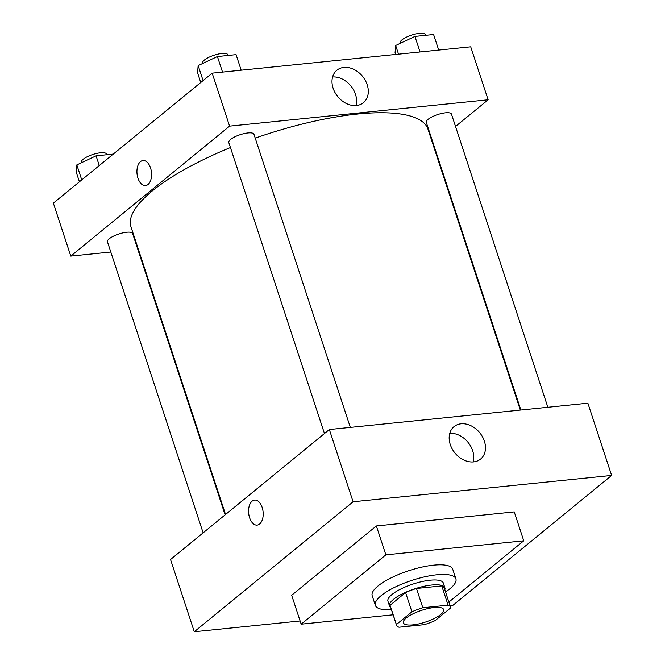 <?xml version="1.0" encoding="UTF-8"?>
<svg xmlns="http://www.w3.org/2000/svg" width="665" height="665" viewBox="0 0 665 665"><rect width="100%" height="100%" fill="white"/><g stroke="black" fill="none" stroke-linecap="round" stroke-linejoin="round"><path stroke-width="1" d="M440.779 614.443A21.197 6.168 -18.2 0 1 418.983 623.853A21.197 6.168 -18.2 0 1 403.414 622.814A21.197 6.168 -18.2 0 1 421.618 610.337A21.197 6.168 -18.2 0 1 443.68 609.581A21.197 6.168 -18.2 0 1 440.779 614.443M448.102 605.158L422.815 607.735A28.462 8.288 -18.2 0 0 411.926 611.817L396.39 624.526A28.462 8.288 -18.2 0 0 396.506 625.092A28.462 8.288 -18.2 0 0 398.992 627.236L424.278 624.659A28.462 8.288 -18.2 0 0 435.168 620.578L450.704 607.868A28.462 8.288 -18.2 0 0 450.587 607.303A28.462 8.288 -18.2 0 0 448.102 605.158L441.768 585.898L416.481 588.475L422.815 607.735M396.506 625.092L390.172 605.823A28.462 8.288 -18.2 0 1 390.056 605.266L396.39 624.526M416.481 588.475A28.462 8.288 -18.2 0 0 405.592 592.557L390.056 605.266M441.768 585.898A28.462 8.288 -18.2 0 1 444.253 588.043L450.587 607.303M444.827 589.772A29.144 8.479 161.8 0 0 444.902 587.835A29.144 8.479 161.8 0 0 414.561 588.874A29.144 8.479 161.8 0 0 389.524 606.039A29.144 8.479 161.8 0 0 390.737 607.552M389.524 606.039L387.944 601.218A29.144 8.479 -18.2 0 1 412.982 584.061A29.144 8.479 -18.2 0 1 443.314 583.014L444.902 587.835M405.592 592.557L411.926 611.817M391.444 609.697A42.394 12.336 -18.2 0 1 375.359 605.358A42.394 12.336 -18.2 0 1 411.776 580.395A42.394 12.336 -18.2 0 1 455.899 578.874A42.394 12.336 -18.2 0 1 450.097 588.608A42.394 12.336 -18.2 0 1 445.525 591.908M375.359 605.358L372.192 595.724A42.394 12.336 -18.2 0 1 408.609 570.769A42.394 12.336 -18.2 0 1 452.732 569.248L455.899 578.874M393.123 614.801L301.17 624.169L385.866 554.851L523.754 540.803L448.875 602.083M301.17 624.169L291.669 595.275L376.373 525.957L514.253 511.9L523.754 540.803M376.373 525.957L385.866 554.851M194.288 631.75L300.115 620.969L194.288 631.75L353.098 501.776L611.634 475.433L452.823 605.399L450.055 605.682L452.823 605.399L611.634 475.433L353.098 501.776L194.288 631.75L170.539 559.514L329.35 429.54L353.098 501.776M611.634 475.433L587.877 403.19L329.35 429.54M450.28 444.586A20.964 16.01 -129.3 0 1 454.045 426.631A20.964 16.01 -129.3 0 1 479.714 432.715A20.964 16.01 -129.3 0 1 480.596 459.074A20.964 16.01 -129.3 0 1 450.28 444.586M262.168 507.437A12.585 7.249 84.2 0 1 257.156 525.101A12.585 7.249 84.2 0 1 248.668 513.313A12.585 7.249 84.2 0 1 254.604 500.063A12.585 7.249 84.2 0 1 262.168 507.437M473.172 461.942A20.964 16.01 50.7 0 0 468.002 442.292A20.964 16.01 50.7 0 0 449.773 433.347M254.612 500.063A12.585 7.249 -95.8 0 0 248.677 513.313A12.585 7.249 -95.8 0 0 257.164 525.101M225.551 514.486L130.955 226.765A156.317 45.494 -18.2 0 1 230.439 147.539M255.235 138.129A156.317 45.494 -18.2 0 1 427.952 129.118L520.329 410.072M547.852 407.271L451.46 114.089A13.25 3.857 161.8 0 0 441.735 113.441A13.25 3.857 161.8 0 0 428.11 119.326A13.25 3.857 161.8 0 0 426.298 122.368L520.87 410.022M203.133 532.831L107.447 241.794A13.25 3.857 -18.2 0 1 118.827 233.997A13.25 3.857 -18.2 0 1 132.618 233.523L225.111 514.851M324.462 433.538L228.777 142.493A13.25 3.857 -18.2 0 1 240.156 134.696A13.25 3.857 -18.2 0 1 253.947 134.222L350.339 427.395M138.337 249.217L137.796 249.275M110.814 252.027L70.789 256.1L53.366 203.124L212.177 73.158L229.591 126.134L70.789 256.1M433.115 144.804L433.555 144.446M455.533 126.458L488.127 99.783L229.591 126.134M488.127 99.783L470.712 46.808L212.177 73.158M367.196 84.729A20.964 16.01 -129.3 0 1 363.431 102.693A20.964 16.01 -129.3 0 1 337.762 96.608A20.964 16.01 -129.3 0 1 336.872 70.249A20.964 16.01 -129.3 0 1 367.196 84.729M148.012 184.496A12.585 7.249 84.2 0 1 145.527 185.577A12.585 7.249 84.2 0 1 137.04 173.798A12.585 7.249 84.2 0 1 142.975 160.539A12.585 7.249 84.2 0 1 151.113 170.074A12.585 7.249 84.2 0 1 148.012 184.496M355.999 105.552A20.964 16.01 50.7 0 0 355.484 94.314A20.964 16.01 50.7 0 0 332.6 76.965M142.975 160.539A12.585 7.249 -95.8 0 0 137.04 173.798A12.585 7.249 -95.8 0 0 145.527 185.577M438.709 50.066L433.588 34.505L414.935 36.409L395.675 45.486L395.085 52.651L395.675 54.455M395.675 45.486L398.535 54.164M414.935 36.409L420.047 51.97M400.297 43.308L400.172 42.901A13.25 3.857 -18.2 0 1 411.552 35.104A13.25 3.857 -18.2 0 1 425.334 34.63L425.567 35.328M241.187 70.199L236.075 54.638L217.413 56.542L198.162 65.611L197.563 72.784L200.755 82.502M198.162 65.611L203.091 80.598M217.413 56.542L222.534 72.103M202.783 63.433L202.65 63.034A13.25 3.857 -18.2 0 1 214.03 55.228A13.25 3.857 -18.2 0 1 227.821 54.754L228.053 55.453M113.291 154.081L96.084 155.834L76.832 164.912L76.234 172.085L79.426 181.803M76.832 164.912L81.753 179.891M96.084 155.834L99.276 165.552M81.454 162.734L81.321 162.335A13.25 3.857 -18.2 0 1 92.701 154.529A13.25 3.857 -18.2 0 1 106.491 154.056L106.716 154.754"/></g></svg>
